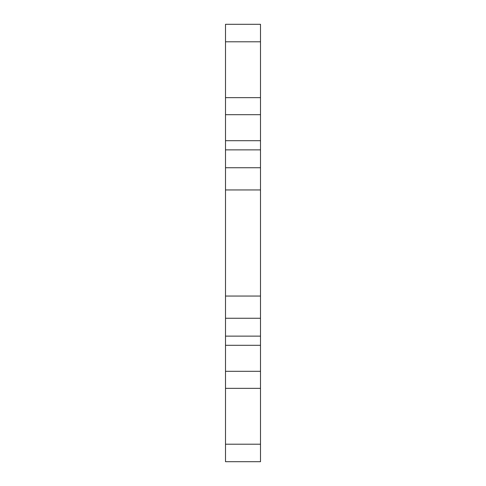 <?xml version="1.0" encoding="UTF-8"?>
<svg xmlns="http://www.w3.org/2000/svg" width="486" height="486" viewBox="0 0 486 486"><rect width="100%" height="100%" fill="white"/><g stroke="black" fill="none" stroke-linecap="round" stroke-linejoin="round"><path stroke-width="0.73" d="M260.496 24.3L260.496 461.7L225.504 461.7L225.504 24.3L260.496 24.3M260.496 97.656L225.504 97.656M260.496 114.696L225.504 114.696M260.496 167.737L225.504 167.737M260.496 189.959L225.504 189.959M260.496 296.041L225.504 296.041M260.496 318.263L225.504 318.263M260.496 371.304L225.504 371.304M260.496 388.344L225.504 388.344M260.496 41.796L225.504 41.796M260.496 140.697L225.504 140.697M260.496 149.87L225.504 149.87M260.496 336.13L225.504 336.13M260.496 345.303L225.504 345.303M260.496 444.204L225.504 444.204"/></g></svg>
